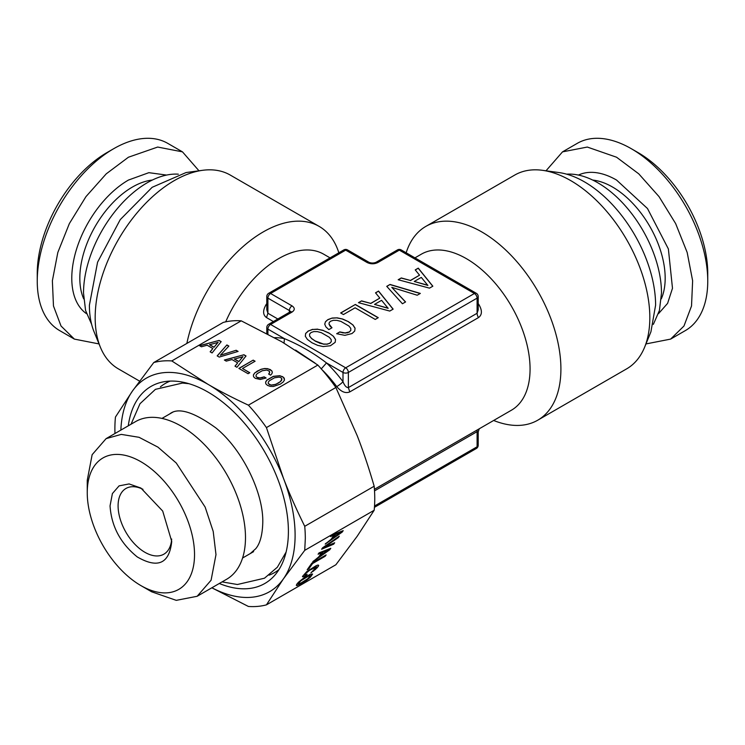 <?xml version="1.0" encoding="UTF-8"?>
<svg xmlns="http://www.w3.org/2000/svg" width="745" height="745" viewBox="0 0 745 745"><rect width="100%" height="100%" fill="white"/><g stroke="black" fill="none" stroke-linecap="round" stroke-linejoin="round"><path stroke-width="1.12" d="M317.342 331.627L321.328 332.68L329.346 337.308L331.19 339.627L331.292 341.629L329.746 343.249L326.971 344.125L323.479 344.05L315.098 340.921L311.503 338.388L309.659 336.07L309.557 334.067L311.112 332.484L313.878 331.572L317.342 331.627M309.557 334.067L309.659 336.07M311.503 338.388L309.659 336.228M315.098 340.921L311.503 338.547M319.456 342.979L315.098 341.08M323.479 344.05L319.456 343.138M326.971 344.125L323.479 344.199M329.746 343.249L326.971 344.274M331.292 341.629L329.746 343.398M328.88 333.117L323.144 330.491L317.64 329.29L312.621 329.486L308.337 331.041L305.664 333.499L305.32 336.284L307.415 339.422L311.931 342.756L317.668 345.345L323.144 346.565L330.435 345.745L335.185 342.318L335.548 339.441L333.434 336.274L328.88 332.968L323.144 330.491M335.529 339.571L333.434 336.433M323.144 330.333L317.64 329.29M317.64 329.141L312.621 329.486M312.621 329.327L308.337 331.041M308.337 330.892L305.664 333.499M305.664 333.341L305.301 336.256M333.434 336.274L328.88 332.968M429.483 288.138L432.845 286.201L418.262 268.144L415.235 269.895L419.547 275.175L410.411 280.446L401.276 277.95L398.175 279.748L429.483 288.138M386.739 286.35L402.43 303.755L405.569 301.949L391.814 287.374L417.209 295.225L420.338 293.418L390.035 284.45L386.739 286.35M389.765 311.065L393.137 309.128L378.553 291.072L375.517 292.822L379.838 298.102L370.703 303.373L361.567 300.878L358.466 302.666L389.765 311.065M375.229 319.428L378.255 317.677L355.365 304.463L340.661 312.956L343.426 314.548L355.104 307.806L375.229 319.428M325.854 326.832L328.815 329.616L331.981 327.781L328.983 324.038L329.281 322.455L330.668 321.197L333.406 320.303L336.87 320.359L340.893 321.384L348.902 326.012L350.755 328.34L350.848 330.333L349.303 331.953L345.112 332.931L339.804 331.916L336.666 333.723L344.879 335.343L352.04 333.537L354.713 331.041L355.076 328.163L352.99 324.988L348.446 321.672L342.7 319.046L337.196 317.845L332.186 318.041L327.893 319.596L325.453 321.728L324.727 324.168L325.854 326.832M478.206 304.91L478.886 304.537C482.35 310.497 482.22 314.846 478.495 317.584L349.759 391.917C345.55 393.63 341.21 391.861 336.74 386.608A5.69 0.913 143.4 0 0 342.998 381.71L342.998 372.453A3.79 2.188 180 0 0 348.362 372.453L348.362 387.596C346.397 387.698 344.609 385.733 342.998 381.71A95.77 55.298 -120 0 0 326.496 362.927L342.998 372.453A3.79 2.188 120 0 1 345.68 367.816A3.79 2.188 60 0 1 348.362 372.453L477.098 298.13A3.79 2.188 60 0 0 474.416 293.483A3.79 2.188 -60 0 1 476.316 293.297L401.22 249.938A3.79 2.188 -60 0 0 399.32 250.134L377.864 262.519C374.288 264.214 370.712 264.214 367.136 262.519L345.68 250.134L270.584 293.483L292.04 305.878C294.983 307.936 294.983 310.004 292.04 312.071L270.584 324.457L345.68 367.816L474.416 293.483L399.32 250.134A3.79 2.188 -120 0 0 397.42 249.938L375.964 262.333C373.655 263.236 371.345 263.236 369.036 262.333L347.58 249.938A3.79 3.79 0 0 0 343.78 249.938L268.684 293.297A3.79 3.79 0 0 0 266.794 296.585L266.794 309.678M343.78 249.938A3.79 2.188 -120 0 1 345.68 250.134A3.79 2.188 -60 0 1 347.58 249.938M292.04 305.878A3.79 2.188 120 0 0 289.358 310.516L267.902 298.13A3.79 2.188 120 0 1 270.584 293.483A3.79 2.188 -120 0 0 268.684 293.297M321.216 368.943L326.496 362.927C313.617 353.018 299.592 344.916 284.404 338.63L267.902 329.104A3.79 2.188 120 0 1 270.584 324.457A3.79 2.188 -120 0 0 268.684 324.271A3.79 3.79 0 0 0 266.794 327.549L266.794 333.481M401.276 277.95L398.361 279.794M410.411 280.446L401.276 278.108M419.547 275.175L410.411 280.604M418.262 268.144L415.319 270.007M432.761 286.248L418.262 268.302M390.035 284.45L386.823 286.453M420.161 293.521L390.035 284.599M391.814 287.374L405.476 302.004M361.567 300.878L358.652 302.721M370.703 303.373L361.567 301.036M379.838 298.102L370.703 303.532M378.553 291.072L375.61 292.934M393.043 309.175L378.553 291.23M355.365 304.463L340.791 313.03M378.125 317.752L355.365 304.612M325.453 321.728L324.755 324.233M327.893 319.596L325.453 321.887M332.186 318.041L327.893 319.754M337.196 317.845L332.186 318.19M342.7 319.046L337.196 318.003M348.446 321.672L342.7 319.205M352.99 324.988L348.446 321.831M355.058 328.294L352.99 325.137M339.804 331.916L336.842 333.779M342.57 332.68L339.804 332.074M345.112 332.931L342.57 332.838M347.384 332.68L345.112 333.08M349.303 331.953L347.384 332.838M350.848 330.333L349.303 332.112M328.983 324.038L329.877 325.807M331.879 327.847L329.877 325.956M285.074 283.836L317.938 264.857M315.06 363.085L295.56 350.066M274.57 337.681A95.77 55.298 -120 0 1 284.404 338.63L284.059 343.082M427.053 264.857L459.916 283.836M427.863 285.419L414.239 281.48L421.298 277.401L427.863 285.419M388.154 308.346L374.53 304.398L381.589 300.328L388.154 308.346M266.794 296.585A3.79 2.188 180 0 0 267.902 298.13L267.902 313.263L266.794 309.818M266.794 304.91A5.69 0.913 36.6 0 1 266.114 304.537C262.668 310.544 262.799 314.893 266.505 317.584L273.387 321.561M330.054 257.872L323.675 254.185A90.08 52.01 120 0 0 225.698 321.849M374.428 489.297L511.415 410.216A90.08 52.01 -120 0 0 530.068 368.971A90.08 52.01 -120 0 0 490.75 278.323A90.08 52.01 -120 0 0 421.325 254.185L414.946 257.872M478.495 317.584A5.69 3.287 -120 0 1 477.098 313.263L477.098 298.13A3.79 2.188 180 0 0 478.206 296.585L478.206 309.836L477.098 313.263L348.362 387.596L349.759 391.917M427.863 285.26L414.239 281.48M388.154 308.188L374.53 304.398M374.521 490.871L477.098 431.653L478.197 431.988L479.24 428.785M374.437 507.336L476.316 448.518A3.79 2.188 -120 0 0 477.098 446.786L374.521 506.004M106.982 152.576L113.687 148.711A108.1 62.412 120 0 0 37.25 281.098A108.1 62.412 120 0 0 59.637 330.584L74.388 339.105L61.025 326.012L53.472 305.99L52.373 280.753L57.821 252.481L69.35 223.602L85.973 196.615L106.246 173.836L128.438 157.223L157.689 147.054L182.488 151.868L167.737 143.357A108.1 62.412 120 0 0 113.687 148.711L106.982 152.576A98.619 56.937 120 0 0 37.25 273.359L37.25 281.098M99.038 343.929L74.388 339.105M198.99 170.801L182.488 151.868M178.334 174.181A90.08 52.01 -60 0 0 83.515 293.102L85.582 310.479L91.635 324.345M338.835 252.797A111.89 64.601 120 0 0 319.158 226.396L230.242 175.056A111.89 64.601 120 0 0 202.528 170.316L186.036 172.561L152.166 187.293L120.234 219.645L97.576 262.203L89.4 305.189A100.724 58.157 -60 0 0 94.084 331.832L100.389 347.235A111.89 64.601 120 0 0 118.353 368.859L139.585 381.123M202.528 170.316A111.89 64.601 120 0 0 95.174 317.64A111.89 64.601 120 0 0 100.389 347.235M631.313 148.711A108.1 62.412 -120 0 0 577.263 143.357L562.512 151.868L587.311 147.054L616.562 157.223L638.754 173.836L659.027 196.615L675.65 223.602L687.179 252.481L692.626 280.753L691.528 305.99L683.975 326.012L670.612 339.105L685.363 330.584A108.1 62.412 -120 0 0 707.75 281.098A108.1 62.412 -120 0 0 631.313 148.711L638.018 152.576L631.313 148.711M546.011 170.801L562.512 151.868M707.75 281.098L707.75 273.359A98.619 56.937 -120 0 0 638.018 152.576M645.962 343.929L670.612 339.105M653.365 324.345L659.418 310.479L661.486 293.102A90.08 52.01 60 0 0 566.666 174.181M493.646 420.469A111.89 64.601 -120 0 0 537.741 420.199L626.647 368.859A111.89 64.601 -120 0 0 644.611 347.235L650.916 331.832L655.6 305.189A100.724 58.157 -120 0 0 558.964 172.561L542.472 170.316A111.89 64.601 -120 0 0 514.758 175.056L425.842 226.396A111.89 64.601 -120 0 0 406.165 252.797M644.611 347.235A111.89 64.601 -120 0 0 649.826 317.64A111.89 64.601 -120 0 0 542.472 170.316M537.741 420.199A111.89 64.601 -120 0 0 560.911 368.971A111.89 64.601 -120 0 0 512.066 256.373A111.89 64.601 -120 0 0 425.842 226.396M319.158 226.396A111.89 64.601 120 0 0 186.855 343.436M301.315 580.495L308.486 576.062L310.572 575.596L307.555 578.921L300.403 583.335L298.326 583.81L301.204 580.346L308.365 575.922L310.572 575.596M299.676 581.882L301.204 580.346M298.624 583.065L299.555 581.743M298.326 583.81L298.503 582.925M296.333 585.263L298.652 584.918L305.068 581.212L310.274 577.04L312.434 573.995M296.92 585.682L306.707 580.281L310.395 577.189L312.583 574.078L310.125 574.339L303.69 578.055L298.475 582.227L296.892 584.071L296.305 585.319L296.808 585.533M211.897 587.768A123.27 71.166 60 0 0 283.426 578.846L304.733 550.35L305.31 538.663A134.649 77.741 60 0 0 304.733 526.315C296.314 509.273 289.209 493.227 283.426 478.197A123.27 71.166 60 0 1 283.426 578.846L266.431 604.856L335.874 564.757L357.181 536.27L374.176 510.26A134.649 77.741 -120 0 0 374.754 498.573A134.649 77.741 -120 0 0 374.176 486.224C368.71 467.469 363.048 450.595 357.181 435.62L335.874 387.493A134.649 77.741 -120 0 0 317.845 365.069L281.694 341.713L241.231 320.834L171.788 360.934A134.649 77.741 60 0 0 153.759 362.545L132.452 391.032A123.27 71.166 -120 0 0 120.867 430.098M304.733 550.35L374.176 510.26M342.151 532.126L343.203 530.636L331.469 535.199L330.519 536.549L333.983 535.189L331.125 539.259L325.192 544.139L342.151 532.126L342.905 530.747M321.607 549.233L333.685 544.167L334.673 542.77L324.271 547.258L338.314 537.592L339.292 536.195L322.641 547.761L321.607 549.233M329.728 549.801L330.78 548.301L319.046 552.874L318.096 554.224L321.561 552.865L318.702 556.925L312.77 561.814L329.728 549.801L330.482 548.422M325.165 556.273L326.114 554.923L311.801 563.192L307.191 569.739L308.933 568.733L312.583 563.537L325.165 556.273L325.751 555.137M304.007 576.714L306.158 575.717L307.145 574.311L304.724 575.242L304.742 574.367L309.585 570.251L316.69 566.889L310.954 572.849L318.115 566.647L318.692 565.38L318.078 565.027L316.243 565.641L306.893 571.49L302.442 576.5L304.007 576.714L306.819 574.46M266.431 604.856A134.649 77.741 60 0 1 248.402 606.458L211.831 587.805M325.509 543.682L342.029 531.986M333.983 535.189L330.706 536.288M333.685 544.167L334.356 542.909M321.803 548.953L333.574 544.018M338.314 537.592L338.863 536.493M324.271 547.258L338.193 537.443M313.086 561.357L329.616 549.661M321.561 552.865L318.283 553.954M312.583 563.537L325.053 556.124M308.933 568.733L312.462 563.397M307.443 569.376L308.812 568.593M302.656 576.826L303.895 576.565M318.115 566.647L318.543 565.297M316.904 568.081L317.994 566.498M315.247 569.655L316.793 567.932M313.217 571.285L315.126 569.515M311.261 572.411L313.105 571.136M316.69 566.889L316.103 566.787M314.604 567.364L315.982 566.638M312.22 568.64L314.483 567.215M309.585 570.251L312.108 568.5M307.424 571.806L309.473 570.111M305.785 573.194L307.303 571.657M304.742 574.367L305.664 573.054M304.435 575.01L304.621 574.218M304.733 526.315L374.176 486.224M317.845 365.069L248.402 405.159C233.036 397.998 219.542 391.041 207.939 384.29A123.27 71.166 -120 0 1 283.426 478.197L266.431 427.593L335.874 387.493M171.788 360.934L207.939 384.29A123.27 71.166 -120 0 0 132.452 391.032L115.456 417.042A134.649 77.741 60 0 0 114.888 428.729A134.649 77.741 60 0 0 114.972 433.506M219.319 583.484A113.789 65.7 -120 0 0 274.579 575.475A113.789 65.7 -120 0 0 288.399 531.39A113.789 65.7 -120 0 0 245.664 424.659A113.789 65.7 -120 0 0 162.857 381.962A113.789 65.7 -120 0 0 128.289 425.814M335.287 534.5L340.614 532.573L333.192 537.788L335.287 534.5L340.614 532.573M322.864 552.175L328.191 550.248L320.769 555.463L322.864 552.175L328.191 550.248M248.402 405.159A134.649 77.741 60 0 1 266.431 427.593M170.121 381.105A109.217 63.055 -120 0 0 160.408 386.86M269.122 575.149A109.217 63.055 -120 0 0 278.956 569.618M333.192 537.788L335.399 534.649M320.769 555.463L322.985 552.315M212.083 352.944L221.181 341.638L219.077 340.418L199.52 345.689L201.42 346.779L207.129 345.224L212.847 348.52L210.146 351.817L212.083 352.944M217.177 355.887L219.244 357.079L238.102 351.407L236.146 350.271L220.362 355.244L228.864 346.071L226.899 344.935L217.177 355.887M260.228 379.475L266.123 377.994L264.149 376.849L260.079 377.938L257.006 377.324L256.038 376.337L256.094 375.089L257.211 373.636L262.221 370.74L266.906 370.032L269.448 371.289L269.448 373.022L268.619 374.027L270.584 375.154L271.925 373.673L272.335 372.193L271.804 370.814L267.669 368.645L264.559 368.514L261.113 369.259L254.678 372.975L253.374 374.968L253.579 376.774L255.274 378.33L260.228 379.475M242.497 368.496L255.088 361.232L253.188 360.133L238.866 368.403L248.066 373.72L249.808 372.714L242.497 368.496L249.668 372.798M236.929 367.285L246.027 355.98L243.922 354.76L224.366 360.031L226.257 361.129L231.974 359.565L237.692 362.862L234.992 366.168L236.929 367.285M279.887 375.694L273.35 376.327L266.906 380.043L265.611 382.036L265.816 383.843L267.511 385.388L270.174 386.357L273.331 386.487L280.362 384.094L283.165 382.017L284.488 380.043L283.603 377.408L279.887 375.694L273.35 376.476L266.906 380.201L265.62 382.166M153.759 362.545L223.202 322.445A134.649 77.741 60 0 1 241.231 320.834M212.847 348.52L210.23 351.873M219.077 340.418L199.697 345.792M221.097 341.741L219.077 340.577M226.899 344.935L217.27 355.933M228.771 346.164L226.899 345.093M220.362 355.244L236.146 350.271M237.925 351.454L236.146 350.429M254.678 372.975L253.393 375.098M257.519 370.908L254.678 373.133M261.113 369.259L257.519 371.057M264.559 368.514L261.113 369.418M267.669 368.645L264.559 368.663M270.379 369.604L267.669 368.794M271.804 370.814L270.379 369.762M272.307 372.286L271.804 370.963M269.448 373.022L268.712 374.074M269.718 372.109L269.448 373.18M256.038 376.337L257.006 377.324M258.366 377.827L257.006 377.482M260.079 377.938L258.366 377.985M261.998 377.613L260.079 378.088M264.149 376.849L261.998 377.771M265.956 378.05L264.149 377.007M253.188 360.133L239.005 368.477M254.948 361.306L253.188 360.291M237.692 362.862L235.075 366.214M243.922 354.76L224.543 360.133M245.943 356.082L243.922 354.918M282.616 376.672L279.887 375.853M283.603 377.408L282.616 376.83M284.264 378.218L283.603 377.566M284.478 380.071L284.264 378.376M218.071 342.374L213.964 347.291L209.55 344.749L218.071 342.374M242.917 356.715L238.81 361.642L234.386 359.09L242.917 356.715M281.852 378.814L280.614 381.533L275.641 384.401L270.957 385.109L268.247 383.545L268.312 382.138L269.448 380.695L274.458 377.799L279.142 377.1L280.902 377.659L281.852 378.814M218.071 342.216L213.964 347.291M213.964 347.142L209.55 344.59M242.917 356.566L238.81 361.642M238.81 361.483L234.386 358.932M281.852 378.665L281.768 380.08M281.768 379.922L280.614 381.533M280.614 381.375L278.379 383.107M278.379 382.949L275.641 384.401M275.641 384.252L273.117 385.072M273.117 384.914L270.957 385.109M270.957 384.951L269.243 384.55M269.243 384.392L268.247 383.386M106.107 438.628L121.277 434.391L139.064 437.306L157.931 447.13L176.248 463.008L205.136 507.066L213.21 531.446L215.985 554.625L211.086 580.234L197.136 596.289L226.638 579.256A91.03 52.56 -120 0 0 245.487 537.592A91.03 52.56 -120 0 0 205.75 445.976A91.03 52.56 -120 0 0 135.609 421.586L106.107 438.628L92.147 454.683L87.249 480.292L87.249 492.687A75.86 43.797 60 0 1 140.889 461.714A75.86 43.797 60 0 1 194.529 554.625A75.86 43.797 60 0 1 140.889 585.589A75.86 43.797 60 0 1 87.249 492.687M197.136 596.289L176.248 600.349L151.617 591.781L140.889 585.589M110.046 505.846C111.405 526.343 120.485 543.375 137.285 556.943C157.856 568.835 169.339 563.676 171.732 541.457L162.699 511.061L140.898 488.04L129.09 483.933L119.088 485.87L112.402 493.562L110.046 505.846M142.975 489.316A37.93 21.903 -120 0 0 125.952 488.478A37.93 21.903 -120 0 0 118.092 505.846A37.93 21.903 -120 0 0 134.649 544.018A37.93 21.903 -120 0 0 163.881 554.178A37.93 21.903 -120 0 0 171.667 539.017M377.864 262.519A3.79 2.188 -120 0 0 375.964 262.333M367.136 262.519A3.79 2.188 -60 0 1 369.036 262.333M290.42 311.699A3.79 2.188 0 0 0 289.358 310.516L289.358 313.617M292.04 312.071A3.79 2.188 -120 0 0 290.14 311.876L268.684 324.271M277.82 318.99L267.902 313.263L266.505 317.584M267.902 334.067L267.902 329.104A3.79 2.188 180 0 1 266.794 327.549M266.794 303.625A90.08 52.01 120 0 0 266.114 304.537M336.74 386.608A90.08 52.01 -120 0 0 321.887 369.585M478.886 304.537A90.08 52.01 -120 0 0 478.206 303.625M478.206 431.998L478.206 445.24A3.79 2.188 180 0 1 477.098 446.786L477.098 431.653A5.69 3.287 60 0 1 477.564 429.753M166.563 175.075L148.87 172.672L128.438 180.067A80.125 46.264 -60 0 0 76.623 248.942A80.125 46.264 -60 0 0 86.522 313.701M83.719 298.894A74.435 42.977 -60 0 1 132.461 187.032A74.435 42.977 -60 0 1 152.325 180.057M658.478 313.701L667.595 303.373L672.484 288.25L668.377 248.942L647.48 208.516L616.562 180.067A80.125 46.264 60 0 0 578.437 175.075M592.675 180.057A74.435 42.977 60 0 1 612.539 187.032A74.435 42.977 60 0 1 661.281 298.894M290.466 312.071L290.606 311.531L290.14 311.876M401.22 249.938A3.79 3.79 0 0 0 397.42 249.938M478.206 296.585A3.79 3.79 0 0 0 476.316 293.297M476.316 448.518A3.79 3.79 0 0 0 478.206 445.24M173.008 412.041L161.972 418.411M253.607 551.645L242.572 558.014M188.932 383.694L182.478 383.051L155.426 389.346L139.995 403.725L131.046 424.222M169.655 413.978C178.092 407.096 193.514 411.752 215.91 427.956C242.414 449.459 263.525 492.818 262.78 522.487C262.436 534.798 260.089 543.543 255.74 548.711L250.255 553.582M222.075 581.892L237.394 584.508L264.475 578.213L277.345 567.234L286.127 552.026"/></g></svg>
